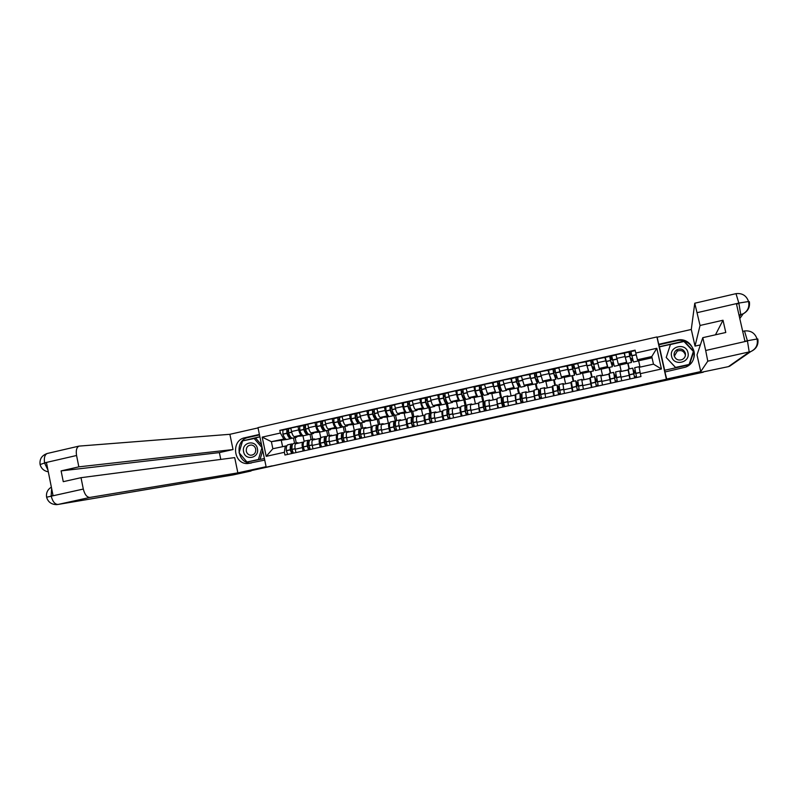 <?xml version="1.0" encoding="UTF-8"?>
<svg xmlns="http://www.w3.org/2000/svg" width="798" height="798" viewBox="0 0 798 798"><rect width="100%" height="100%" fill="white"/><g stroke="black" fill="none" stroke-linecap="round" stroke-linejoin="round"><path stroke-width="1.2" d="M442.75 428.466L429.035 431.479L442.75 428.466M495.558 417.065L479.788 420.366L495.528 416.925M666.38 379.24L666.759 379.718L703.307 372.197L244.028 472.177L666.38 379.24L656.924 336.946L257.983 427.618L266.123 466.83M460.177 424.666L444.646 428.057L460.177 424.666M463.059 424.007L481.493 420.416L463.059 424.007M657.263 337.793L656.924 336.946M272.168 465.842L244.028 472.177M302.961 442.152L295.809 443.738C294.881 444.316 294.681 446.132 295.22 449.194L295.938 452.596M302.233 434.98L301.594 435.04C300.457 434.82 299.489 433.115 298.711 429.923L291.539 431.538C292.317 434.73 293.285 436.426 294.442 436.636L302.971 435.808L304.138 441.384M291.539 431.538L290.811 428.047L303.699 425.414L303.769 429.563C305.026 433.005 306.312 434.76 307.609 434.82L308.497 434.182M303.12 451.01L302.412 447.608C301.863 444.546 302.053 442.72 302.971 442.142L303.709 442.052M298.711 429.923L297.983 426.431M311.11 439.638L309.983 434.292M320.197 447.249L319.479 443.828C318.931 440.755 319.09 438.94 319.958 438.371L312.756 439.967C311.868 440.546 311.699 442.361 312.247 445.434L312.966 448.845M324.577 431.03L320.567 431.927C319.31 431.848 318.053 430.082 316.806 426.631L316.726 422.471L315.02 422.581L307.799 424.217L308.537 427.718C309.315 430.92 310.262 432.626 311.38 432.845L319.559 432.107L320.796 438.012M312.756 439.967L320.666 438.282M319.19 431.179L318.572 431.239C317.474 431.01 316.537 429.294 315.759 426.092L315.02 422.581M325.873 430.591L325.215 430.651M327.749 435.937L326.621 430.581M337.394 443.459L336.676 440.027C336.108 436.945 336.247 435.129 337.075 434.561L329.823 436.177C328.976 436.745 328.826 438.561 329.384 441.643L330.103 445.065M341.624 427.219L337.594 428.117C336.387 428.037 335.17 426.252 333.943 422.78L333.813 418.621L332.187 418.711L324.906 420.346L325.644 423.868C326.432 427.08 327.35 428.795 328.427 429.035L336.257 428.376L337.554 434.501M329.823 436.177L337.754 434.481M336.267 427.359L335.669 427.409C334.621 427.169 333.704 425.444 332.926 422.232L332.187 418.711M343.07 426.81L342.202 426.88M344.517 441.893L343.22 438.022C342.96 434.661 343.33 432.735 344.327 432.257L343.369 426.83M354.711 439.638L353.983 436.197C353.414 433.105 353.524 431.289 354.312 430.73L347 432.356C346.202 432.915 346.083 434.74 346.641 437.823L347.369 441.264M358.791 423.389L354.731 424.287C353.584 424.187 352.397 422.391 351.19 418.9L351.02 414.741L349.464 414.81L342.143 416.466L342.881 419.987C343.659 423.209 344.566 424.945 345.594 425.194L353.075 424.616L354.362 430.721M347 432.356L354.96 430.661M353.464 423.519L352.896 423.558C351.888 423.309 350.99 421.573 350.212 418.342L349.464 414.81M361.374 428.496L360.217 423.02L359.309 423.08M372.147 435.798L371.419 432.346C370.841 429.244 370.92 427.419 371.669 426.88L364.307 428.516C363.549 429.065 363.459 430.88 364.028 433.982L364.756 437.424M376.077 419.519L371.998 420.426C370.9 420.317 369.753 418.501 368.556 415L368.357 410.83L366.871 410.88L359.489 412.546L360.237 416.087C361.025 419.319 361.903 421.065 362.881 421.324L370.003 420.825L371.299 426.96M364.307 428.516L372.287 426.81M370.771 419.648L370.232 419.678C369.274 419.419 368.397 417.663 367.619 414.431L366.871 410.88M378.412 424.935L377.195 419.219L376.536 419.269M389.713 431.927L388.975 428.466C388.387 425.354 388.446 423.529 389.145 422.99L381.733 424.636C381.015 425.184 380.955 427 381.534 430.112L382.272 433.573M385.803 406.89L376.965 408.606L377.723 412.157C378.501 415.399 379.359 417.154 380.287 417.434L387.04 417.025L388.357 423.169M381.733 424.636L389.733 422.93M388.217 415.748L387.698 415.768C386.781 415.499 385.933 413.733 385.155 410.481L384.397 406.93M395.628 421.653L393.883 415.419M407.399 428.027L406.661 424.556C406.062 421.434 406.092 419.608 406.741 419.08L399.279 420.746C398.611 421.274 398.571 423.09 399.16 426.212L399.908 429.683M409.115 401.963L407.519 401.993L407.808 406.172C408.965 409.723 410.022 411.569 411 411.718L406.89 412.636C405.903 412.496 404.825 410.651 403.668 407.11L403.389 402.92L402.052 402.94L394.561 404.636L395.329 408.197C396.107 411.459 396.935 413.224 397.823 413.504L404.207 413.184L405.524 419.349M399.279 420.746L407.299 419.03M405.773 411.818L405.284 411.838C404.416 411.549 403.589 409.773 402.81 406.511L402.052 402.94M412.756 417.424L411.339 411.559M424.456 415.15L416.955 416.815C416.327 417.334 416.317 419.159 416.915 422.282L417.663 425.773M424.676 408.656L424.516 408.696C423.588 408.536 422.551 406.681 421.414 403.12L421.085 398.93L419.828 398.93L412.287 400.636L413.055 404.207C413.833 407.479 414.641 409.264 415.479 409.554L421.494 409.324L422.81 415.509M425.214 424.107L424.466 420.616C423.868 417.484 423.868 415.658 424.466 415.14L424.995 415.1M423.459 407.858L422.99 407.878C422.172 407.579 421.374 405.793 420.596 402.511L419.828 398.93M430.032 413.274L428.845 407.718M442.311 411.179L434.75 412.855C434.172 413.374 434.192 415.189 434.8 418.332L435.548 421.823M446.461 403.788L442.272 404.726C441.404 404.556 440.406 402.681 439.289 399.1L438.91 394.91L437.733 394.89L430.142 396.606L430.91 400.197C431.688 403.479 432.476 405.274 433.264 405.574L438.89 405.434L440.227 411.638M443.159 420.147L442.401 416.646C441.793 413.514 441.763 411.688 442.321 411.179L442.82 411.14M441.274 403.878L440.825 403.888C440.057 403.569 439.279 401.773 438.501 398.481L437.733 394.89M447.479 409.314L446.301 403.828M461.224 416.167L460.466 412.656C459.848 409.504 459.788 407.678 460.296 407.18L452.675 408.875C452.147 409.374 452.197 411.199 452.815 414.342L453.563 417.853M460.286 400.696L460.147 400.726C459.339 400.546 458.381 398.651 457.284 395.06L456.865 390.86L455.768 390.821L448.117 392.546L448.895 396.147C449.673 399.439 450.431 401.254 451.179 401.574L456.416 401.514L457.753 407.748M452.675 408.875L460.765 407.15M459.209 399.868L458.79 399.868C458.072 399.539 457.324 397.723 456.546 394.431L455.768 390.821M465.064 405.404L463.877 399.898M479.428 412.157L478.411 403.16L470.73 404.865C470.251 405.354 470.321 407.18 470.95 410.332L471.708 413.853M478.281 396.676L478.162 396.706C477.404 396.506 476.496 394.601 475.409 390.98L474.95 386.781L473.932 386.721L466.231 388.456L467.01 392.077C467.788 395.379 468.526 397.204 469.214 397.534L474.062 397.574L475.409 403.818M470.73 404.865L478.85 403.14M481.334 388.826L481.842 391.828M484.945 406.182L485.693 409.633M477.274 395.828L476.885 395.818C476.216 395.479 475.488 393.653 474.71 390.342L473.932 386.721M482.77 401.464L481.573 395.948M497.762 408.117L496.645 399.1L488.915 400.825L489.992 409.833M500.575 391.698L496.296 392.646C495.608 392.436 494.73 390.511 493.673 386.88L493.164 382.671L484.466 384.347L487.379 393.464L491.827 393.604L493.194 399.868M488.915 400.825L497.054 399.09M497.872 384.546L499.628 384.686L498.91 384.875L499.558 387.848M502.69 402.252L503.418 405.643M495.468 391.758L492.226 382.591M500.605 397.504L499.398 391.958M516.226 404.047L515.019 395.02L507.229 396.756L508.396 405.773M517.623 377.783L515.827 377.554L516.336 381.614L518.86 387.609L514.56 388.566L512.017 382.581L511.508 378.531L502.84 380.197L505.683 389.374L509.723 389.604L511.099 395.898M507.229 396.756L515.388 395.02M518.082 380.556L516.745 380.855L517.403 383.848M520.545 398.302L521.274 401.603M513.802 387.658L510.65 378.432M518.56 393.514L517.343 387.948M534.83 399.948L533.523 390.91L525.683 392.656L526.939 401.683M536.176 373.693L534.331 373.374L534.939 377.604L537.283 383.489L532.964 384.456L530.54 378.422L529.992 374.362L521.343 376.018L524.116 385.254L527.747 385.574L529.124 391.888M525.683 392.656L533.862 390.92M532.256 383.529L529.214 374.242M536.645 389.484L535.418 383.908M553.563 395.818L552.166 386.771L544.266 388.526L545.623 397.564M548.585 370.172L539.987 371.818L542.68 381.095L545.902 381.514L547.288 387.848M544.266 388.526L552.465 386.781M550.859 379.369L547.907 370.023M554.859 385.434L553.632 379.838M572.435 391.658L570.939 382.591L562.979 384.367L564.435 393.424M573.732 365.534L571.777 364.935L574.55 375.16L570.161 376.137L567.348 365.933L558.76 367.579L561.383 376.915L564.176 377.424L565.573 383.788M562.979 384.367L571.208 382.621M569.582 375.19L566.75 365.773M573.203 381.364L571.966 375.738M591.448 387.469L589.852 378.392L581.832 380.177L583.388 389.244M586.221 361.694L577.672 363.309L580.216 372.696L582.59 373.314L583.996 379.688M581.832 380.177L590.091 378.432M588.455 370.97L585.722 361.494M591.677 377.255L590.43 371.609M610.61 383.24L608.904 374.152L600.834 375.948L602.48 385.035M605.253 357.404L596.734 359.01L599.198 368.447L601.133 369.165L602.55 375.569M600.834 375.948L609.113 374.212M607.468 366.731L604.834 357.185M610.28 373.115L609.024 367.459M629.901 378.99L628.106 369.893L619.966 371.698L621.722 380.796M624.425 353.105L615.926 354.681L618.31 364.177L619.807 364.995L621.233 371.419M619.966 371.698L628.275 369.973M628.026 363.21L629.283 368.885L628.026 363.21M626.62 362.472L624.086 352.836M629.024 368.945L627.757 363.27M626.959 363.399L619.807 364.995M607.867 367.659L601.133 369.165M588.914 371.898L582.59 373.314M570.101 376.107L564.176 377.424M551.418 380.277L545.902 381.514M532.874 384.427L527.747 385.574M514.471 388.536L509.723 389.604M496.186 392.626L491.827 393.604M478.042 396.676L474.062 397.574M460.027 400.706L456.416 401.514M442.132 404.706L438.89 405.434M424.376 408.676L421.494 409.324M406.731 412.616L404.207 413.184M394.292 415.399L393.783 415.519M389.225 416.536L387.04 417.025M377.195 419.219L376.387 419.399M371.828 420.426L370.003 420.825M360.217 423.02L359.11 423.259M354.561 424.287L353.075 424.616M343.16 426.83L341.963 427.1M337.404 428.117L336.257 428.376M326.093 430.641L324.926 430.9M320.377 431.918L319.559 432.107M309.135 434.431L308.018 434.681M285.395 438.74L271.38 441.673L272.856 448.735L286.851 445.793M286.662 439.459L271.38 441.673L262.203 437.124L280.357 433.035L283.769 438.91M292.297 438.202L291.21 438.441M294.582 443.319L293.464 437.982M281.345 440.646L282.582 446.571M285.245 445.982L284.377 452.316L266.203 456.336L262.203 437.124M635.747 353.035L656.814 348.287L661.442 368.995L640.345 373.664L639.138 367.329L653.472 364.147L651.776 356.556L637.452 359.768L635.108 350.152L279.799 430.341L280.357 433.035M284.377 452.316L284.946 455.02L640.984 376.546L640.345 373.664M693.761 351.529L684.115 341.315L659.427 346.881L664.654 370.252L659.397 346.801M637.452 359.768L638.619 360.786L640.036 367.13M652.056 357.783L638.619 360.786M290.821 438.581L286.871 439.459C285.504 439.409 284.188 437.673 282.901 434.252L282.901 430.102L279.799 430.341M534.929 376.766L536.645 376.387M553.593 372.566L555.358 372.177M572.405 368.337L574.201 367.938M591.348 364.078L593.183 363.669M610.43 359.788L612.315 359.369M629.652 355.459L631.577 355.03M266.203 456.336L272.856 448.735M653.472 364.147L661.442 368.995M651.776 356.556L656.814 348.287M447.099 427.529L455.548 426.012L447.089 427.499M470.431 422.391L464.436 423.808L470.451 422.391M297.534 436.336L296.437 437.314L294.971 436.586M296.467 437.314L292.507 438.192C291.16 438.142 289.854 436.406 288.577 432.975L288.557 428.825L290.861 428.307L288.557 428.825M290.512 437.105L290.482 437.105C289.365 437.065 288.278 435.618 287.22 432.775L287.18 430.691L288.078 430.611M288.278 429.095L286.831 429.214L286.851 433.364C288.128 436.785 289.435 438.531 290.791 438.581L291.679 437.982M292.746 444.127L291.719 443.947C290.572 444.466 290.083 446.391 290.263 449.733L291.609 453.553M287.669 454.421L286.322 450.611C286.143 447.269 286.642 445.344 287.799 444.825L287.958 444.785M293.345 453.164L291.998 449.354C291.819 446.012 292.297 444.087 293.435 443.568L293.604 443.528M292.637 452.097L291.719 452.227L290.861 450.222C290.711 447.449 291.11 445.843 292.058 445.414L292.218 445.384M291.948 448.237L290.831 448.486L291.948 448.356M289.405 434.99L288.317 435.229M282.901 430.102L286.811 429.224L282.901 430.102M296.267 442.94L295.15 437.613M296.487 443.578L297.365 442.691L298.701 443.089M288.128 431.179L286.941 431.269M251.23 463.099L250.612 463.099C236.737 463.189 234.632 439.838 248.288 437.444L244.846 437.743C231.091 440.167 233.216 463.698 247.181 463.598L264.736 460.127M244.846 437.743L259.4 434.461M258.043 427.908L229.884 434.302L233.036 449.553L78.842 466.85L76.568 455.498L44.588 462.86L46.503 462.81L53.007 495.398L51.002 496.007M220.787 459.419L219.38 452.606L233.036 449.553M219.38 452.606L61.107 470.89L63.261 481.673L81.017 477.683L234.702 457.603L237.854 472.875L89.925 497.423L58.064 504.446L233.315 474.88L251.051 471.01M266.093 466.7L237.854 472.875M229.884 434.302L78.982 446.112C76.588 447.359 75.78 450.481 76.568 455.498M233.315 474.88L232.747 474.98M81.017 477.683L83.301 489.054C84.718 494.561 86.922 497.354 89.925 497.423M61.107 470.89L78.842 466.85M248.288 437.444L259.5 434.91M247.001 462.012L264.407 458.551M259.869 436.725L242.672 440.895M259.909 436.885L244.038 440.586M244.078 440.446L242.772 440.576M47.95 470.072L44.668 463.239M48.299 471.818C43.97 471 41.237 468.576 40.109 464.546L44.409 463.059M51.232 496.186C52.648 501.663 54.932 504.416 58.064 504.446L56.598 504.625C51.331 504.476 48.01 502.002 46.613 497.204L83.301 489.054M732.744 364.078L728.444 366.631L666.839 379.509L664.914 371.988L685.572 367.16C701.542 361.095 693.083 335.739 676.634 340.247L658.719 344.287L657.133 337.225L691.287 329.464L694.759 303.22L700.045 325.464L695.028 346.103L691.287 329.464M666.5 379.07L700.764 371.569L697.003 354.901L702.799 337.664L705.691 350.492L747.696 340.936M700.365 344.916L695.028 346.103M659.427 346.881L658.719 344.287M689.342 364.806L664.624 370.262L665.003 371.968M700.764 371.569L707.776 361.175L705.691 350.492M702.799 337.664L725.781 332.487L723.008 320.237L700.045 325.464M739.357 316.666L740.744 314.671L738.928 303.509L736.504 304.068L744.953 341.295L747.387 340.746L744.504 330.961L742.699 331.37M723.008 320.237L715.457 334.821M693.801 357.983C696.834 348.207 686.729 338.083 676.684 340.746L676.634 340.247M658.919 344.756L676.684 340.746M689.462 364.706L693.801 351.389L684.125 341.125L659.357 346.711M744.444 330.971L744.504 330.961C750.778 330.342 754.968 333.025 757.083 339L747.387 340.746M757.202 339.509L757.841 339L757.093 339C758.14 344.806 756.035 348.995 750.778 351.569L707.776 361.175M748.783 302.512L749.352 301.684L748.564 301.534L738.828 303.07L697.163 312.666M243.599 451.718C245.205 461.214 259.679 458.022 257.395 448.646C255.759 439.129 241.315 442.381 243.599 451.718M246.293 451.169C246.921 453.543 248.387 454.9 250.692 455.239C254.283 454.96 255.968 452.905 255.719 449.075C255.131 446.8 253.744 445.454 251.56 445.035C247.829 445.164 246.073 447.209 246.293 451.169M254.033 438.331L261.973 447.628L258.422 459.488L246.951 462.012L239.061 452.735L242.582 440.915L255.739 438.182L261.594 445.035M262.732 450.491L260.108 459.239L246.951 462.012M260.108 459.239L258.422 459.488M671.597 356.287C673.482 366.591 690.639 362.811 687.956 352.646C686.031 342.312 668.904 346.172 671.597 356.287M674.18 355.768C675.607 359.529 678.28 360.786 682.21 359.559C684.744 358.162 685.791 356.068 685.362 353.275C683.856 349.414 681.113 348.197 677.113 349.604C674.739 351.04 673.761 353.095 674.18 355.768M674.3 356.217L677.263 351.11C681.143 349.743 683.806 350.93 685.263 354.671L685.382 355.559M693.382 351.429L689.113 364.576L675.577 367.569L666.22 357.484L670.42 344.536L683.986 341.484L693.382 351.429L689.143 364.427L675.547 367.429L666.22 357.484M314.332 432.576L313.295 433.553L311.878 432.805M313.325 433.543L309.335 434.431C308.048 434.371 306.771 432.616 305.514 429.164L305.454 425.015L307.858 424.476L305.454 425.015M307.559 433.274L307.3 433.344C306.223 433.284 305.155 431.828 304.118 428.975L304.068 426.89L305.006 426.81M307.639 434.82L303.659 435.708C302.352 435.638 301.065 433.893 299.799 430.451L299.749 426.302L305.175 425.294M309.594 440.426L308.547 440.207C307.449 440.715 307.011 442.641 307.21 445.982L308.537 449.823M304.567 450.69L303.23 446.87C303.041 443.518 303.489 441.593 304.597 441.085L304.756 441.055M310.282 449.434L308.956 445.603C308.746 442.252 309.195 440.326 310.282 439.818L310.442 439.788M309.594 448.366L308.627 448.496L307.779 446.471C307.609 443.698 307.988 442.102 308.896 441.683L309.125 441.643M308.896 444.486L307.739 444.735M306.322 431.189L305.205 431.449M312.726 439.279L311.609 433.932M313.405 439.828L314.242 438.94L315.519 439.349M308.896 444.626L307.739 444.775M305.065 427.399L303.839 427.499M331.26 428.795L330.262 429.753L328.906 428.995M330.302 429.753L326.282 430.651C325.045 430.571 323.798 428.795 322.562 425.334L322.462 421.184L324.966 420.616L322.462 421.184M324.547 429.444L324.227 429.553C323.19 429.484 322.163 428.017 321.135 425.154L321.065 423.06L322.053 422.99M322.192 421.474L320.716 421.573L320.806 425.733C322.053 429.194 323.29 430.96 324.537 431.04L325.414 430.351M326.552 436.706L325.494 436.436C324.447 436.935 324.038 438.86 324.267 442.212L325.584 446.062M321.584 446.94L320.267 443.099C320.048 439.748 320.467 437.823 321.524 437.324L321.674 437.294M327.34 445.673L326.023 441.823C325.793 438.471 326.202 436.546 327.24 436.047L327.389 436.017M326.671 444.606L325.654 444.735L324.826 442.71C324.636 439.927 324.976 438.331 325.843 437.912L326.143 437.893M325.963 440.705L324.766 440.965M323.36 427.369L322.202 427.628M316.726 422.471L320.696 421.583L316.726 422.471M329.305 435.588L328.178 430.232M330.432 436.037L331.23 435.169L332.457 435.588M325.963 440.875L324.766 441.025M322.133 423.608L320.856 423.698M348.297 424.985L347.359 425.942L346.043 425.154M347.389 425.933L343.349 426.83C342.162 426.74 340.955 424.955 339.729 421.474L339.589 417.314L342.192 416.726L339.589 417.314M341.654 425.583L341.275 425.733C340.287 425.653 339.29 424.177 338.272 421.294L338.182 419.199L339.23 419.14M339.34 417.623L337.833 417.713L337.963 421.873C339.19 425.354 340.397 427.139 341.594 427.229L342.452 426.481M343.639 432.965L342.561 432.646C341.564 433.124 341.195 435.05 341.454 438.411L342.751 442.282M338.721 443.169L337.414 439.299C337.175 435.947 337.554 434.022 338.561 433.533L338.711 433.504M343.868 440.815L342.801 440.955L341.983 438.91C341.773 436.127 342.083 434.531 342.911 434.132L343.29 434.122M343.14 436.895L341.913 437.174M340.517 423.519L339.32 423.788M337.833 417.713L333.813 418.621L337.813 417.723M345.993 431.888L344.856 426.501M347.589 432.227L348.337 431.359L349.514 431.798M343.15 437.105L341.913 437.244M339.31 419.788L337.993 419.868M365.454 421.144L364.566 422.092L363.309 421.294M364.596 422.092L360.526 422.99C359.399 422.89 358.222 421.085 357.025 417.593L356.846 413.424L359.549 412.815L356.846 413.424M358.871 421.683L358.442 421.893C357.504 421.803 356.526 420.317 355.529 417.414L355.419 415.319L356.516 415.259M356.596 413.743L355.07 413.823L355.24 417.992C356.447 421.484 357.624 423.289 358.761 423.389L359.609 422.571M360.836 429.214L359.748 428.825C358.801 429.294 358.472 431.219 358.751 434.581L360.028 438.471M355.978 439.369L354.691 435.479C354.422 432.117 354.761 430.192 355.718 429.723L355.858 429.693M361.813 438.082L360.536 434.192C360.247 430.82 360.576 428.905 361.524 428.426L361.654 428.396M361.195 437.005L360.068 437.144L359.27 435.09C359.04 432.297 359.309 430.701 360.098 430.312L360.546 430.331M360.447 433.065L359.18 433.344M357.793 419.648L356.556 419.928M351.02 414.741L355.05 413.833L351.02 414.741M362.791 428.147L361.644 422.75M364.856 428.386L365.564 427.529L366.691 427.987M360.467 433.314L359.18 433.444M356.606 415.958L355.25 416.027M382.721 417.284L381.903 418.222L380.696 417.404M381.923 418.212L377.833 419.13C376.756 419.01 375.619 417.194 374.432 413.673L374.212 409.504L377.025 408.875L374.212 409.504M376.207 417.733L375.738 418.022C374.831 417.923 373.893 416.416 372.905 413.514L372.776 411.409L373.923 411.359M373.973 409.843L372.427 409.903L372.646 414.082C373.833 417.593 374.97 419.409 376.058 419.529L376.885 418.621M378.162 425.444L377.055 424.975C376.167 425.434 375.868 427.359 376.177 430.73L377.434 434.631M373.354 435.538L372.087 431.628C371.788 428.267 372.087 426.341 372.995 425.873L373.125 425.853M379.23 434.242L377.973 430.331C377.663 426.96 377.953 425.045 378.841 424.576L378.97 424.546M378.631 433.174L377.454 433.304L376.676 431.239C376.417 428.446 376.666 426.85 377.404 426.471L377.923 426.541M377.873 429.204L376.566 429.494M375.19 415.748L373.913 416.037M368.357 410.83L372.417 409.913L368.357 410.83M379.708 424.386L378.561 418.97M382.252 424.526L382.91 423.678L383.988 424.137M377.893 429.494L376.566 429.623M374.033 412.097L372.626 412.157M400.117 413.394L399.349 414.312L398.202 413.484M399.379 414.312L395.259 415.229C394.232 415.1 393.135 413.264 391.968 409.733L391.708 405.554L394.621 404.905L391.708 405.554M393.643 413.733L393.145 414.132C392.287 414.012 391.379 412.496 390.412 409.574L390.262 407.469L391.459 407.429M391.479 405.913L389.913 405.963L390.162 410.142C391.339 413.673 392.436 415.499 393.464 415.628L394.272 414.631M393.494 415.628L389.384 416.546C388.337 416.416 387.23 414.591 386.052 411.07L385.813 406.89L389.893 405.973M395.618 421.673L394.481 421.095C393.643 421.553 393.394 423.469 393.723 426.85L394.97 430.77M390.85 431.678L389.604 427.758C389.284 424.376 389.544 422.461 390.392 422.012L390.521 421.982M396.776 430.371L395.529 426.451C395.19 423.07 395.449 421.154 396.277 420.696L396.397 420.676M396.197 429.304L394.97 429.434L394.202 427.369C393.923 424.566 394.132 422.97 394.83 422.601L395.429 422.75M395.429 425.314L394.072 425.613M392.716 411.818L391.389 412.107M396.736 420.596L395.579 415.16M399.768 420.636L400.377 419.788L401.404 420.267M395.449 425.653L394.082 425.783M391.579 408.217L390.132 408.267M417.643 409.474L416.925 410.391L415.828 409.544M416.955 410.391L412.805 411.309C411.838 411.16 410.78 409.314 409.633 405.763L409.324 401.584L412.347 400.905L409.324 401.584M411.209 409.683L410.681 410.202C409.873 410.082 408.995 408.546 408.037 405.613L407.868 403.499L409.125 403.479M411 411.718L411.778 410.581M413.204 417.893L412.037 417.194C411.249 417.643 411.03 419.549 411.389 422.94L412.626 426.88M408.476 427.788L407.249 423.858C406.89 420.466 407.12 418.561 407.918 418.112L408.037 418.082M414.441 426.481L413.214 422.531C412.855 419.149 413.065 417.234 413.843 416.795L412.716 411.309M413.883 425.424L412.606 425.543L411.848 423.469C411.549 420.656 411.728 419.07 412.386 418.701L413.055 418.96M413.095 421.404L411.708 421.713M410.362 407.858L408.995 408.167M407.519 401.993L403.389 402.92L407.499 401.993M417.404 416.716L417.972 415.878L413.953 416.765M417.972 415.878L418.94 416.366M413.135 421.793L411.718 421.913M409.254 404.327L407.758 404.347M435.279 405.524L434.631 406.431L433.593 405.564M434.651 406.431L430.471 407.359C429.563 407.199 428.546 405.334 427.419 401.773L427.07 397.584L430.202 396.875L427.07 397.584M428.875 405.564L428.336 406.252C427.578 406.112 426.731 404.576 425.793 401.623L425.603 399.509L426.91 399.499M426.87 397.993L425.244 397.993L425.583 402.182C426.721 405.743 427.738 407.608 428.656 407.768L429.404 406.471M430.91 414.122L429.713 413.264C428.975 413.693 428.805 415.608 429.194 419L430.401 422.96M426.232 423.878L425.015 419.928C424.636 416.536 424.815 414.621 425.563 414.192L425.673 414.162M432.227 422.561L431.02 418.591C430.631 415.199 430.8 413.294 431.528 412.865L431.638 412.835M431.698 421.504L430.361 421.623L429.623 419.529C429.304 416.716 429.454 415.13 430.062 414.78L430.82 415.179M430.9 417.464L429.474 417.773M428.137 403.868L426.731 404.187M421.085 398.93L425.234 397.993L421.085 398.93M431.199 413.174L429.893 407.07M435.169 412.766L435.688 411.938L436.606 412.446M430.94 417.913L429.484 418.022M427.07 400.406L425.514 400.416M453.055 401.554L452.456 402.451L451.469 401.564M448.416 403.349L448.276 403.379C447.419 403.209 446.441 401.324 445.324 397.743L444.945 393.544L448.177 392.816L444.945 393.544M446.661 401.364L446.112 402.272C445.404 402.122 444.586 400.566 443.668 397.594L443.459 395.479L444.825 395.499M444.755 393.993L443.099 393.963L443.489 398.152C444.596 401.743 445.583 403.618 446.441 403.788L447.149 402.292M448.765 410.372L447.508 409.304C446.83 409.723 446.7 411.638 447.109 415.03L448.306 419.01M444.107 419.938L442.91 415.967C442.501 412.566 442.641 410.661 443.329 410.242L443.439 410.212M450.152 418.611L448.955 414.621C448.546 411.229 448.676 409.324 449.344 408.905L449.444 408.875M449.643 417.573L448.257 417.683L447.528 415.578C447.189 412.756 447.299 411.17 447.858 410.82L448.715 411.429M448.825 413.494L447.359 413.813M446.032 399.858L444.586 400.177M438.91 394.91L443.089 393.963L438.91 394.91M448.785 410.192L447.119 402.481M453.065 408.785L453.523 407.968L454.391 408.496M448.885 414.012L447.379 414.112M445.005 396.486L443.409 396.466M470.94 397.544L470.411 398.431L469.483 397.534M470.431 398.431L466.192 399.379C465.404 399.19 464.466 397.294 463.369 393.683L462.94 389.484L466.291 388.736L462.94 389.484M464.546 397.055L464.027 398.262C463.359 398.102 462.581 396.536 461.673 393.554L461.444 391.429L462.87 391.479M462.77 389.963L461.084 389.903L461.513 394.102C462.611 397.703 463.558 399.599 464.356 399.788L464.995 398.012M466.75 406.661L465.434 405.324C464.815 405.733 464.725 407.638 465.164 411.04L466.341 415.04M462.112 415.967L460.935 411.977C460.496 408.576 460.596 406.671 461.234 406.262L461.324 406.232M468.197 414.631L467.03 410.631C466.581 407.219 466.67 405.314 467.279 404.915L467.379 404.895M467.718 413.603L466.271 413.703L465.563 411.588C465.194 408.766 465.274 407.18 465.783 406.84L466.75 407.728M466.88 409.494L465.374 409.823M464.057 395.808L462.561 396.147M456.865 390.86L461.074 389.913L456.865 390.86M466.172 405.723L464.795 399.349M471.079 404.786L471.498 403.978L472.306 404.516M466.96 410.102L465.404 410.182M463.079 392.556L461.424 392.506M488.965 393.514L488.486 394.392L487.618 393.474M484.366 395.319L484.246 395.339C483.518 395.14 482.61 393.224 481.543 389.604L481.064 385.394L484.526 384.616L481.064 385.394M482.531 392.596L482.062 394.232L479.758 389.314L479.558 387.349L481.054 387.429M480.915 385.923L479.199 385.813L479.668 390.023C480.745 393.643 481.653 395.559 482.391 395.758L482.95 393.604M484.895 403.02L483.488 401.304C482.93 401.703 482.88 403.608 483.349 407.02L484.506 411.04M480.246 411.977L479.079 407.958C478.62 404.556 478.68 402.651 479.259 402.252L479.339 402.232M486.371 410.621L485.224 406.601C484.755 403.19 484.795 401.284 485.354 400.895L485.433 400.875M485.932 409.623L484.416 409.703L483.748 407.728L483.837 402.83L484.945 404.117M485.074 405.464L483.518 405.813M482.211 391.738L480.675 392.087M474.95 386.781L479.189 385.823L474.95 386.781M483.688 401.304L482.481 395.738M489.234 400.756L489.593 399.948L490.351 400.506M485.154 406.142L483.558 406.232M481.284 388.616L479.578 388.526M507.119 389.454L506.7 390.322L505.892 389.384M506.72 390.322L502.431 391.279C501.762 391.06 500.895 389.135 499.847 385.494L499.329 381.274L502.9 380.476M500.585 387.898L500.226 390.162L498.072 385.364L497.802 383.24L499.358 383.369M499.199 381.853L497.443 381.703L497.962 385.913C499.019 389.554 499.877 391.479 500.555 391.698L501.064 389.155M503.209 399.519L501.673 397.264C501.174 397.643 501.164 399.549 501.663 402.96L502.8 407M498.511 407.948L497.363 403.918C496.875 400.496 496.895 398.601 497.413 398.212L497.493 398.192M504.685 406.591L503.548 402.551C503.049 399.13 503.049 397.234 503.548 396.845L503.628 396.825M504.266 405.613L502.69 405.663L502.042 403.688L502.032 398.801L503.309 400.696M503.388 401.404L501.792 401.763M500.506 387.638L498.92 387.988M493.164 382.671L497.433 381.703L493.164 382.671M501.433 397.314L500.226 391.768M507.508 396.686L507.827 395.898L508.526 396.466M503.478 402.092L501.842 402.262M525.393 385.364L525.044 386.222L524.296 385.264M525.064 386.222L520.745 387.19L518.281 381.344L517.712 377.125L521.403 376.297L517.712 377.125M518.939 383.559L518.52 386.062L516.426 381.065L516.176 379.1L517.812 379.289M518.86 387.609L519.488 385.105M521.663 395.808L519.997 393.195L520.136 399.04L521.224 402.94M516.905 403.898L515.787 399.838L515.767 394.132M523.129 402.521L522.012 398.461L521.942 392.756M522.74 401.584L521.094 401.603L520.346 394.731L521.782 397.334L520.196 397.683M518.77 383.539L517.294 383.868M511.508 378.531L515.817 377.564L511.508 378.531M519.777 385.813L519.249 385.933M519.318 393.344L518.101 387.778M525.922 392.596L526.181 391.818L526.83 392.397M521.942 398.002L520.276 398.292M517.473 380.696L516.306 380.566M543.807 381.245L543.518 382.092L542.83 381.115M543.538 382.092L539.189 383.06L536.855 377.175L536.236 372.945L540.047 372.097M537.523 379.479L536.954 381.943L534.959 376.895L534.69 374.93L536.396 375.21M537.283 383.489L537.533 380.975L538.052 381.035M540.236 391.748L538.441 389.085L538.69 394.771L539.787 398.85M535.438 399.808L534.331 395.738L534.171 390.032M541.702 398.431L540.605 394.352L540.396 388.656M541.353 397.534L539.638 397.514L538.79 390.631L540.136 393.264L538.74 393.574M537.104 379.429L535.807 379.718M529.992 374.362L534.331 373.384L529.992 374.362M538.291 381.663L537.593 381.823M537.323 389.334L536.096 383.758M544.465 388.476L544.675 387.698L545.263 388.297M540.535 393.893L538.83 394.262M562.351 377.095L562.131 377.933L561.503 376.935M562.141 377.933L557.762 378.91L555.558 372.965L554.899 368.736L558.819 367.858L554.899 368.736M556.246 375.409L555.578 375.279L555.508 377.783L553.672 372.866L553.333 370.731L555.129 371.12M554.879 369.604L552.974 369.175L553.632 373.404L555.857 379.339L555.987 376.836L556.755 376.975M555.867 379.339L551.498 380.307L549.243 374.382L548.605 370.162L552.974 369.175L548.605 370.162M558.949 387.688L557.024 384.955L558.49 394.731M554.101 395.698L552.715 385.913M560.415 394.302L558.989 384.516M560.106 393.474L558.321 393.394L557.373 386.511L558.62 389.175L557.413 389.444M555.578 375.279L554.45 375.539M556.944 377.494L556.066 377.683M555.448 385.304L554.221 379.708M563.149 384.327L563.308 383.559L563.827 384.177M558.62 389.175L559.169 389.215M559.258 389.743L557.513 390.132M581.034 372.905L580.874 373.743L580.306 372.726M580.884 373.743L576.475 374.731L573.692 364.496L577.742 363.589L573.692 364.496M575.109 371.339L574.181 371.11L574.211 373.604L572.475 368.636L572.116 366.501L574.011 367.06M574.55 375.16L574.58 372.676L575.577 372.836M577.872 384.038L575.737 380.796L577.323 390.581M572.904 391.549L571.398 381.763M579.258 390.152L577.712 380.357M579.009 389.414L577.134 389.244L576.096 382.352L577.243 385.045L576.226 385.274M574.181 371.11L573.223 371.319M571.777 364.935L567.348 365.933L571.757 364.935M575.737 373.284L574.68 373.524M573.712 381.245L572.475 375.629M581.961 380.147L582.071 379.389L582.53 380.018M577.243 385.045L578.051 385.155M578.121 385.564L576.336 385.963M575.069 371.339L575.408 372.875M599.847 368.696L599.757 369.524L599.258 368.476M599.767 369.524L595.328 370.511L592.625 360.227L596.794 359.29L592.625 360.227M594.071 367.08L592.914 366.91L593.084 369.384L591.418 364.377L591.029 362.232L593.004 362.851M592.705 361.295L590.68 360.666L591.388 364.746L593.393 370.95L593.313 368.476L594.52 368.596M593.393 370.95L588.974 371.938L586.979 365.903L586.241 361.664L590.67 360.666L586.241 361.664M596.784 379.419L595.717 379.349L594.6 376.606L596.296 386.402M591.847 387.379L590.211 377.574M598.251 385.963L596.535 376.167L600.974 375.18L601.373 375.828M598.011 385.244L596.086 385.055L594.949 378.162L596.006 380.895L595.178 381.075M592.914 366.91L592.146 367.08M594.66 369.045L593.423 369.324M592.106 377.155L590.859 371.519M600.914 375.928L600.974 375.18M596.006 380.895L597.054 380.975M597.123 381.364L595.298 381.763M592.375 361.374L592.715 362.91M593.652 367.18L594.001 368.716M597.662 385.314L597.832 386.062M596.375 379.509L596.724 381.045M618.799 364.437L618.779 365.275L618.34 364.187M618.789 365.275L614.32 366.272L611.697 355.928L615.986 354.96L611.697 355.928M613.173 362.801L611.787 362.671L612.016 365.145L610.5 360.088L610.091 357.943L612.126 358.541M611.817 356.985L609.732 356.367L610.5 360.447L612.365 366.711L612.176 364.257L613.592 364.327M607.956 367.688L605.263 357.374L609.732 356.367L605.263 357.374M615.906 375.18L614.59 375.16L613.592 372.377L615.408 382.182M610.929 383.17L609.163 373.364M617.373 381.753L615.567 371.938M617.153 381.015L615.178 380.846L613.941 373.943L614.899 376.706L614.27 376.846M611.787 362.671L611.198 362.811M613.732 364.786L612.305 365.095M610.63 373.035L609.373 367.379M620.016 371.688L620.006 370.95L620.345 371.619M614.899 376.706L616.196 376.736M616.275 377.125L614.4 377.534M611.078 357.155L611.428 358.701M612.375 362.98L612.714 364.526M616.405 381.185L616.575 381.933M615.118 375.349L615.457 376.895M637.881 360.137L637.941 360.985L637.552 359.848M637.941 360.995L633.442 361.993L630.909 351.589L635.208 350.621L630.909 351.589M632.415 358.492L630.799 358.412L631.128 360.866L629.682 355.599L629.293 353.614L630.27 354.462L631.398 354.202M631.068 352.646L629.931 352.906L628.944 352.038L629.782 356.287L631.477 362.432L631.178 359.998L632.814 360.028M631.477 362.442L626.989 363.439L625.263 357.295L624.435 353.055L628.934 352.038L624.435 353.055M635.168 370.9L633.612 370.95L632.724 368.127L634.659 377.943M630.141 378.94L628.255 369.115M636.644 377.504L634.689 367.688L639.188 366.681L639.437 367.27M636.445 376.766L634.41 376.606L633.502 372.586M632.934 360.487L631.328 360.846M639.238 367.309L639.188 366.681M633.931 372.496L635.477 372.466M635.557 372.856L633.642 373.284M629.931 352.906L630.27 354.462M631.228 358.751L631.577 360.307M635.288 377.015L635.457 377.763M633.991 371.17L634.34 372.716M605.652 360.886L597.552 362.711M586.54 365.185L578.49 367M567.558 369.454L559.568 371.26M548.715 373.693L540.785 375.479M530.012 377.903L522.141 379.668M511.448 382.082L503.628 383.838M493.014 386.222L485.254 387.968M474.71 390.342L467.01 392.077M456.546 394.431L448.895 396.147M438.501 398.481L430.91 400.197M420.596 402.511L413.055 404.207M402.81 406.511L395.329 408.197M385.155 410.481L377.723 412.157M367.619 414.431L360.237 416.087M350.212 418.342L342.881 419.987M332.926 422.232L325.644 423.868M315.759 426.092L308.537 427.718M624.914 356.556L616.754 358.392M626.44 362.352L618.31 364.177M607.268 366.641L599.198 368.447M609.802 379.629L601.692 381.424M588.226 370.9L580.216 372.696M590.66 383.868L582.6 385.643M569.333 375.13L561.383 376.915M571.647 388.067L563.647 389.833M550.57 379.329L542.68 381.095M552.785 392.237L544.835 393.993M531.947 383.499L524.116 385.254M534.052 396.387L526.161 398.122M513.463 387.629L505.683 389.374M515.448 400.496L507.628 402.222M495.109 391.738L487.379 393.464M496.994 404.576L489.224 406.292M476.885 395.818L469.214 397.534M478.66 408.626L470.95 410.332M458.79 399.868L451.179 401.574M460.466 412.656L452.815 414.342M440.825 403.888L433.264 405.574M442.401 416.646L434.8 418.332M422.99 407.878L415.479 409.554M424.466 420.616L416.915 422.282M405.284 411.838L397.823 413.504M406.661 424.556L399.16 426.212M387.698 415.768L380.287 417.434M388.975 428.466L381.534 430.112M370.232 419.678L362.881 421.324M371.419 432.346L364.028 433.982M352.896 423.558L345.594 425.194M353.983 436.197L346.641 437.823M335.669 427.409L328.427 429.035M336.676 440.027L329.384 441.643M318.572 431.239L311.38 432.845M319.479 443.828L312.247 445.434M301.594 435.04L294.442 436.636M302.412 447.608L295.22 449.194M629.093 375.369L620.914 377.175M291.669 432.117L288.527 432.825M286.791 433.214L282.851 434.102M286.851 433.364L282.901 434.252M290.263 449.733L286.322 450.611M290.273 449.892L286.332 450.76M295.15 448.815L292.008 449.503M291.709 432.267L288.577 432.975M295.12 448.666L291.998 449.354M47.74 453.364L47.222 453.483C44.708 454.75 43.83 457.872 44.588 462.86M51.621 488.486L51.162 495.807M728.444 366.631L749.222 352.028L747.487 341.185M749.352 301.684C750.14 307.04 748.085 311.09 743.177 313.823L738.998 315.07M757.841 339C758.669 344.836 756.314 349.025 750.778 351.569L729.512 366.312M735.995 293.654L738.828 303.07M308.666 428.297L305.454 429.015M303.719 429.404L299.749 430.302M303.769 429.563L299.799 430.451M307.21 445.982L303.23 446.87M307.22 446.142L303.25 447.02M312.168 445.045L308.966 445.753M308.706 428.446L305.514 429.164M312.148 444.895L308.956 445.603M325.784 424.446L322.512 425.184M320.756 425.573L316.756 426.481M320.806 425.733L316.806 426.631M324.267 442.212L320.267 443.099M324.287 442.371L320.277 443.249M329.305 441.254L326.043 441.982M325.823 424.606L322.562 425.334M329.285 441.104L326.023 441.823M343.02 420.576L339.679 421.324M337.913 421.723L333.883 422.621M337.963 421.873L333.943 422.78M341.454 438.411L337.414 439.299M341.464 438.571L337.434 439.459M346.571 437.434L343.23 438.172M343.06 420.726L339.729 421.474M346.541 437.284L343.22 438.022M360.377 416.676L356.975 417.434M355.19 417.833L351.14 418.751M355.24 417.992L351.19 418.9M358.751 434.581L354.691 435.479M358.771 434.74L354.711 435.638M363.948 433.593L360.546 434.341M360.417 416.825L357.025 417.593M363.918 433.444L360.536 434.192M377.853 412.746L374.382 413.524M372.596 413.923L368.506 414.84M372.646 414.082L368.556 415M376.177 430.73L372.087 431.628M376.187 430.89L372.107 431.788M381.454 429.723L377.983 430.491M377.893 412.895L374.432 413.673M381.424 429.563L377.973 430.331M395.459 408.785L391.918 409.583M390.112 409.982L386.003 410.91M390.162 410.142L386.052 411.07M393.723 426.85L389.604 427.758M393.743 427L389.624 427.918M399.08 425.823L395.549 426.601M395.499 408.945L391.968 409.733M399.05 425.663L395.529 426.451M413.184 404.795L409.583 405.613M407.768 406.022L403.628 406.95M407.808 406.172L403.668 407.11M411.389 422.94L407.249 423.858M411.409 423.1L407.269 424.007M416.835 421.893L413.234 422.691M413.224 404.955L409.633 405.763M416.805 421.743L413.214 422.531M431.05 400.786L427.369 401.613M425.534 402.022L421.364 402.96M425.583 402.182L421.414 403.12M429.194 419L425.015 419.928M429.204 419.159L425.035 420.077M434.72 417.943L431.04 418.751M431.08 400.945L427.419 401.773M434.691 417.783L431.02 418.591M449.025 396.746L445.284 397.584M443.439 398.002L439.239 398.94M443.489 398.152L439.289 399.1M447.109 415.03L442.91 415.967M447.139 415.189L442.93 416.127M452.725 413.953L448.985 414.78M449.065 396.905L445.324 397.743M452.695 413.803L448.955 414.621M467.139 392.666L463.329 393.534M461.463 393.943L457.234 394.9M461.513 394.102L457.284 395.06M465.164 411.04L460.935 411.977M465.184 411.199L460.955 412.137M470.87 409.943L467.049 410.79M467.179 392.835L463.369 393.683M470.84 409.783L467.03 410.631M485.384 388.566L481.493 389.444M479.628 389.863L475.369 390.821M479.668 390.023L475.409 390.98M483.349 407.02L479.079 407.958M483.369 407.18L479.109 408.117M489.144 405.903L485.244 406.761M485.423 388.726L481.543 389.604M489.104 405.743L485.224 406.601M503.767 384.437L499.797 385.334M497.922 385.753L493.623 386.721M497.962 385.913L493.673 386.88M501.663 402.96L497.363 403.918M501.693 403.12L497.393 404.077M507.538 401.833L503.578 402.711M503.807 384.596L499.847 385.494M507.508 401.673L503.548 402.551M522.281 380.277L518.241 381.185M516.336 381.614L512.017 382.581M516.386 381.773L512.067 382.741M520.116 398.88L515.787 399.838M520.136 399.04L515.807 399.998M526.082 397.733L522.042 398.621M522.311 380.437L518.281 381.344M526.052 397.574L522.012 398.461M540.924 376.087L536.805 377.015M534.899 377.444L530.54 378.422M534.939 377.604L530.59 378.581M538.69 394.771L534.331 395.738M538.72 394.93L534.361 395.898M544.755 393.594L540.635 394.511M540.964 376.247L536.855 377.175M544.715 393.444L540.605 394.352M559.707 371.868L555.518 372.806M553.593 373.235L549.204 374.222M553.632 373.404L549.243 374.382M557.413 390.631L553.024 391.599M557.443 390.791L553.044 391.768M563.558 389.434L559.368 390.362M559.747 372.028L555.558 372.965M563.528 389.274L559.338 390.202M578.63 367.609L574.361 368.566M572.415 369.005L567.996 370.003M572.465 369.165L568.046 370.162M576.266 386.461L571.847 387.439M576.296 386.621L571.877 387.599M582.51 385.244L578.241 386.192M578.66 367.778L574.4 368.736M582.48 385.085L578.211 386.033M597.682 363.329L593.343 364.307M591.388 364.746L586.939 365.743M591.428 364.905L586.979 365.903M595.258 382.262L590.799 383.24M595.288 382.422L590.839 383.409M601.602 381.025L597.243 381.983M597.722 363.489L593.383 364.467M601.562 380.865L597.213 381.823M616.894 359.01L612.465 360.008M610.5 360.447L606.011 361.454M610.54 360.606L606.051 361.614M614.39 378.023L609.901 379.02M614.43 378.182L609.941 379.18M620.824 376.766L616.395 377.753M616.924 359.17L612.505 360.167M620.794 376.606L616.365 377.584M636.166 354.671L631.727 355.669M629.742 356.117L625.233 357.135M629.782 356.287L625.263 357.295M633.672 373.763L629.143 374.761M633.702 373.923L629.183 374.92M640.126 372.506L635.687 373.484M636.206 354.841L631.767 355.838M640.096 372.337L635.657 373.324M302.971 442.142L295.809 443.738M424.466 415.14L416.955 416.815M442.321 411.179L434.75 412.855M291.719 443.947L287.799 444.825M297.365 442.691L293.435 443.568M250.612 463.099L247.181 463.598M40.07 464.356C39.481 458.99 41.865 455.369 47.222 453.483L78.982 446.112M46.593 497.124C45.995 492.875 47.581 489.543 51.351 487.129M694.759 303.22L736.065 293.634C742.28 292.996 746.439 295.629 748.564 301.534C749.641 306.911 747.846 311.011 743.177 313.823L739.796 318.562M252.567 454.99L250.692 455.239M677.263 351.11L677.113 349.604M308.547 440.207L304.597 441.085M314.242 438.94L310.282 439.818M325.494 436.436L321.524 437.324M331.23 435.169L327.24 436.047M342.561 432.646L338.561 433.533M348.337 431.359L344.327 432.257M359.748 428.825L355.718 429.723M365.564 427.529L361.524 428.426M377.055 424.975L372.995 425.873M382.91 423.678L378.841 424.576M394.481 421.095L390.392 422.012M389.913 405.963L385.813 406.89M400.377 419.788L396.277 420.696M412.037 417.194L407.918 418.112M428.676 407.768L424.646 408.666M429.713 413.264L425.563 414.192M435.688 411.938L431.528 412.865M452.476 402.451L448.396 403.359M447.508 409.304L443.329 410.242M453.523 407.968L449.344 408.905M464.376 399.788L460.266 400.706M465.434 405.324L461.234 406.262M471.498 403.978L467.279 404.915M488.506 394.392L484.356 395.319M482.411 395.758L478.261 396.686M483.488 401.304L479.259 402.252M489.593 399.948L485.354 400.895M502.9 380.466L499.329 381.274M501.673 397.264L497.413 398.212M507.827 395.898L503.548 396.845M519.997 393.195L515.698 394.142M526.181 391.818L521.882 392.776M540.047 372.087L536.236 372.945M538.441 389.085L534.111 390.052M544.675 387.698L540.336 388.666M557.024 384.955L552.665 385.923M563.308 383.559L558.939 384.526M575.737 380.796L571.348 381.773M582.071 379.389L577.672 380.367M594.6 376.606L590.171 377.584M612.365 366.711L607.946 367.698M613.592 372.377L609.133 373.374M620.006 370.95L615.547 371.948M632.724 368.127L628.235 369.125"/></g></svg>
